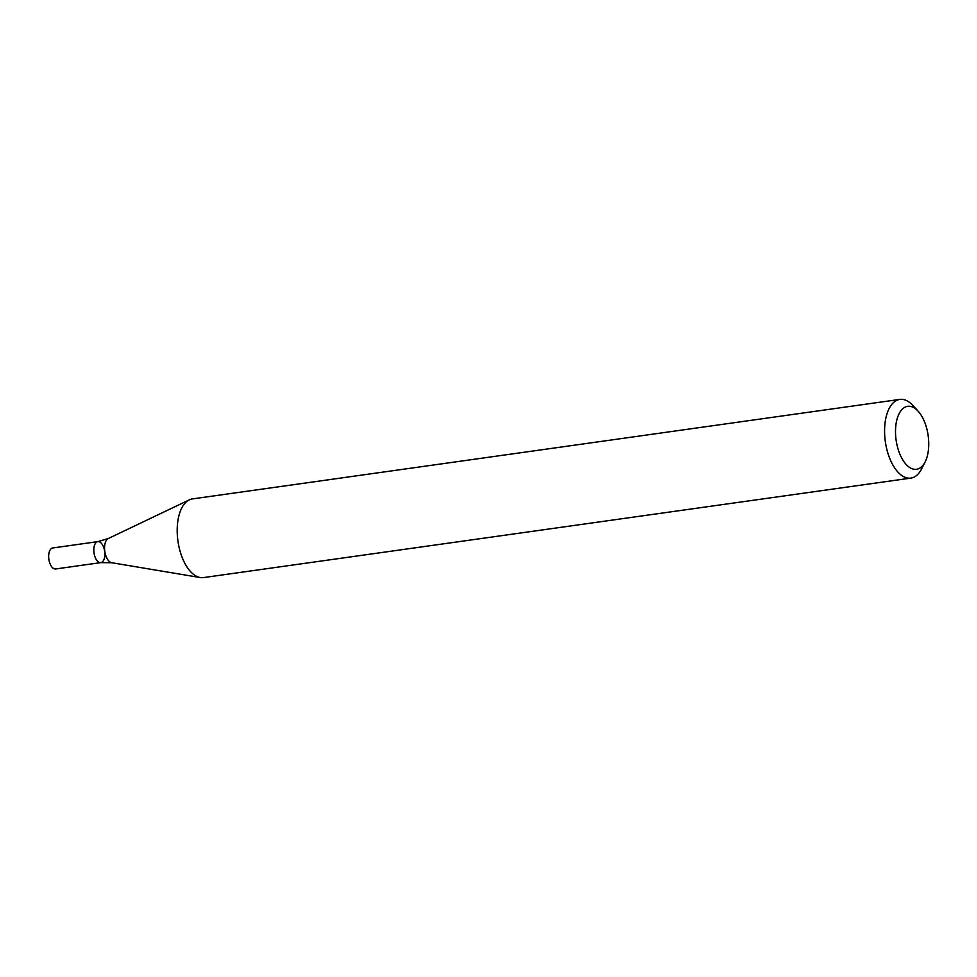 <?xml version="1.0" encoding="UTF-8"?>
<svg xmlns="http://www.w3.org/2000/svg" width="977" height="977" viewBox="0 0 977 977"><rect width="100%" height="100%" fill="white"/><g stroke="black" fill="none" stroke-linecap="round" stroke-linejoin="round"><path stroke-width="1.47" d="M925.17 461.852L921.665 468.813A39.727 20.224 -98 0 1 910.894 478.095A39.727 20.224 -98 0 1 884.906 424.287A39.727 20.224 -98 0 1 899.817 399.41A39.727 20.224 -98 0 1 912.738 405.357L918.038 411.085A31.789 16.182 -98 0 1 925.17 461.852A31.789 16.182 -98 0 1 905.3 463.464A31.789 16.182 -98 0 1 895.762 426.228A31.789 16.182 -98 0 1 918.038 411.085M910.894 478.095L203.509 577.59A39.727 20.224 -98 0 1 200.261 577.541A39.727 20.224 -98 0 1 177.521 523.794A39.727 20.224 -98 0 1 189.343 499.845A39.727 20.224 -98 0 1 192.445 498.905L899.817 399.41M100.826 562.618L55.665 568.968A10.6 5.398 82 0 1 48.85 559.223A10.6 5.398 82 0 1 52.709 547.975L97.871 541.624A10.6 5.398 82 0 0 94 552.872A10.6 5.398 82 0 0 100.826 562.618A10.6 5.398 82 0 0 104.795 555.974A10.6 5.398 82 0 0 97.871 541.624A10.6 5.398 82 0 0 94 552.872A10.6 5.398 82 0 0 100.826 562.618L111.744 562.74L200.261 577.541M97.871 541.624L108.337 538.498A12.396 6.314 82 0 0 104.783 551.358A12.396 6.314 82 0 0 111.744 562.74M108.337 538.498L189.343 499.845"/></g></svg>
